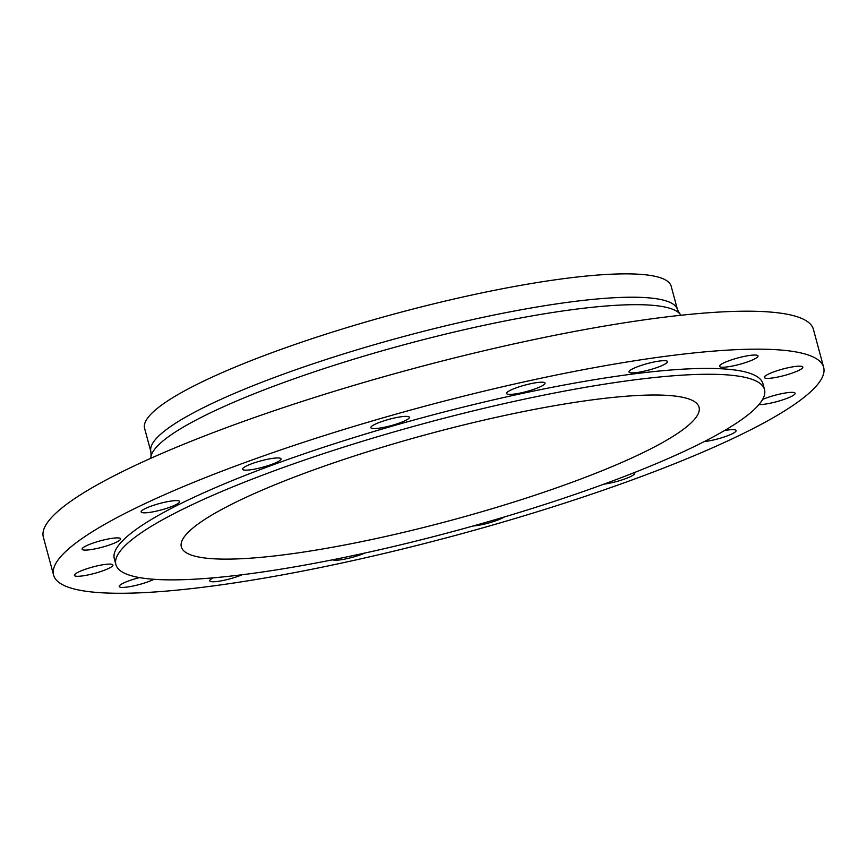 <?xml version="1.0" encoding="UTF-8"?>
<svg xmlns="http://www.w3.org/2000/svg" width="867" height="867" viewBox="0 0 867 867"><rect width="100%" height="100%" fill="white"/><g stroke="black" fill="none" stroke-linecap="round" stroke-linejoin="round"><path stroke-width="1.3" d="M722.157 367.229A19.941 3.316 164.9 0 0 744.244 362.991A19.941 3.316 164.9 0 0 758.007 355.947A19.941 3.316 164.9 0 0 755.363 355.047A19.941 3.316 164.9 0 0 733.276 359.285A19.941 3.316 164.9 0 0 719.512 366.329A19.941 3.316 164.9 0 0 722.157 367.229M764.499 377.741A19.941 3.316 164.9 0 0 785.361 375.216A19.941 3.316 164.9 0 0 802.831 367.066A19.941 3.316 164.9 0 0 802.669 366.784A19.941 3.316 164.9 0 0 781.806 369.309A19.941 3.316 164.9 0 0 764.336 377.459A19.941 3.316 164.9 0 0 764.499 377.741M758.983 404.531A19.941 3.316 164.9 0 0 778.273 401.237A19.941 3.316 164.9 0 0 794.551 394.431A19.941 3.316 164.9 0 0 795.137 393.26A19.941 3.316 164.9 0 0 783.074 393.39A19.941 3.316 164.9 0 0 762.592 399.449M704.145 441.628A19.941 3.316 164.9 0 0 732.247 433.76A19.941 3.316 164.9 0 0 736.105 430.531A19.941 3.316 164.9 0 0 724.454 430.574M603.811 484.176A19.941 3.316 164.9 0 0 625.237 478.79A19.941 3.316 164.9 0 0 634.709 473.198A19.941 3.316 164.9 0 0 634.145 472.667M473.014 526.009A19.941 3.316 164.9 0 0 489.822 522.671A19.941 3.316 164.9 0 0 504.507 516.916M332.603 559.8A19.941 3.316 164.9 0 0 346.605 558.727A19.941 3.316 164.9 0 0 365.029 553.005M213.206 577.845A19.941 3.316 164.9 0 0 209.749 580.868A19.941 3.316 164.9 0 0 217.4 581.454A19.941 3.316 164.9 0 0 242.142 574.745M139.554 577.595A19.941 3.316 164.9 0 0 119.234 586.504A19.941 3.316 164.9 0 0 121.879 587.403A19.941 3.316 164.9 0 0 153.979 579.297M112.743 564.71A19.941 3.316 164.9 0 0 91.88 567.235A19.941 3.316 164.9 0 0 74.41 575.374A19.941 3.316 164.9 0 0 74.573 575.655A19.941 3.316 164.9 0 0 95.435 573.141A19.941 3.316 164.9 0 0 112.916 564.991A19.941 3.316 164.9 0 0 112.743 564.71M120.014 539.968A19.941 3.316 164.9 0 0 120.6 538.797A19.941 3.316 164.9 0 0 103.357 540.054A19.941 3.316 164.9 0 0 82.701 548.02A19.941 3.316 164.9 0 0 82.105 549.19A19.941 3.316 164.9 0 0 99.347 547.933A19.941 3.316 164.9 0 0 120.014 539.968M175.784 504.757A19.941 3.316 164.9 0 0 179.642 501.527A19.941 3.316 164.9 0 0 166.096 501.95A19.941 3.316 164.9 0 0 145.006 508.691A19.941 3.316 164.9 0 0 141.137 511.92A19.941 3.316 164.9 0 0 154.694 511.497A19.941 3.316 164.9 0 0 175.784 504.757M271.577 464.452A19.941 3.316 164.9 0 0 281.038 458.86A19.941 3.316 164.9 0 0 252.004 463.65A19.941 3.316 164.9 0 0 242.543 469.242A19.941 3.316 164.9 0 0 271.577 464.452M392.794 425.166A19.941 3.316 164.9 0 0 409.365 417.276A19.941 3.316 164.9 0 0 387.43 419.769A19.941 3.316 164.9 0 0 370.859 427.659A19.941 3.316 164.9 0 0 392.794 425.166M636.649 372.55A19.941 3.316 164.9 0 0 657.229 367.456A19.941 3.316 164.9 0 0 667.492 361.582A19.941 3.316 164.9 0 0 659.841 360.997A19.941 3.316 164.9 0 0 639.261 366.091A19.941 3.316 164.9 0 0 628.998 371.965A19.941 3.316 164.9 0 0 636.649 372.55M520.991 392.892A19.941 3.316 164.9 0 0 545.061 383.116A19.941 3.316 164.9 0 0 530.637 383.723A19.941 3.316 164.9 0 0 506.566 393.499A19.941 3.316 164.9 0 0 520.991 392.892M342.151 562.954A398.798 66.358 -15.1 0 1 53.591 575.114A398.798 66.358 -15.1 0 1 535.091 379.486A398.798 66.358 -15.1 0 1 823.65 367.337A398.798 66.358 -15.1 0 1 342.151 562.954M53.591 575.114L43.35 537.15A398.798 66.358 -15.1 0 1 524.849 341.522A398.798 66.358 -15.1 0 1 813.409 329.373L823.65 367.337M144.594 428.363A272.715 45.377 -15.1 0 1 473.859 294.596A272.715 45.377 -15.1 0 1 671.188 286.283L677.495 309.649A272.715 45.377 -15.1 0 0 480.166 317.951A272.715 45.377 -15.1 0 0 150.891 451.729L144.594 428.363M505.049 415.391A268.12 44.618 -15.1 0 1 699.051 407.219A268.12 44.618 -15.1 0 1 375.346 538.743A268.12 44.618 -15.1 0 1 181.344 546.904A268.12 44.618 -15.1 0 1 505.049 415.391M358.938 554.338A335.908 55.9 -15.1 0 1 115.885 564.569A335.908 55.9 -15.1 0 1 521.457 399.795A335.908 55.9 -15.1 0 1 764.51 389.554A335.908 55.9 -15.1 0 1 358.938 554.338M115.885 564.569L114.314 558.727A335.908 55.9 -15.1 0 1 519.875 393.954A335.908 55.9 -15.1 0 1 762.938 383.713L764.51 389.554M150.544 458.405L151.053 456.205A274.796 45.723 -15.1 0 1 482.843 325.569A274.796 45.723 -15.1 0 1 679.609 313.594L677.495 309.649M151.053 456.205L150.891 451.729M679.609 313.594L681.148 315.241"/></g></svg>

